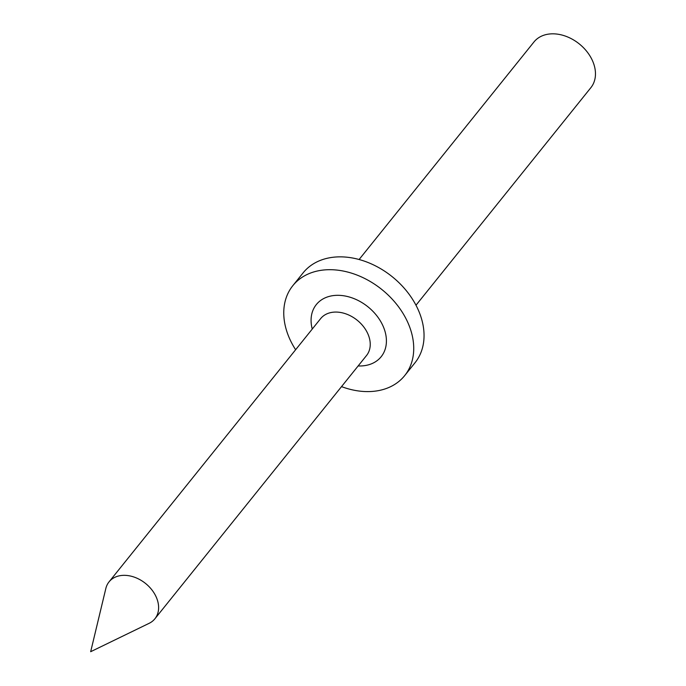 <?xml version="1.0" encoding="UTF-8"?>
<svg xmlns="http://www.w3.org/2000/svg" width="686" height="686" viewBox="0 0 686 686"><rect width="100%" height="100%" fill="white"/><g stroke="black" fill="none" stroke-linecap="round" stroke-linejoin="round"><path stroke-width="1.03" d="M415.99 305.227L590.869 87.671A36.495 26.848 -141.2 0 0 593.493 63.189A36.495 26.848 -141.2 0 0 565.496 36.135A36.495 26.848 -141.2 0 0 533.982 41.949L359.112 259.505M149.179 623.3A29.438 21.66 -141.2 0 0 154.907 618.772A29.438 21.66 -141.2 0 0 157.025 599.024A29.438 21.66 -141.2 0 0 134.439 577.192A29.438 21.66 -141.2 0 0 109.023 581.891A29.438 21.66 -141.2 0 0 105.841 588.459L90.672 651.7L149.179 623.3M341.517 386.621A71.764 52.796 -141.2 0 0 404.68 375.611L415.004 362.765A71.764 52.796 -141.2 0 0 420.158 314.617A71.764 52.796 -141.2 0 0 365.106 261.4A71.764 52.796 -141.2 0 0 303.135 272.839L292.811 285.685A71.764 52.796 -141.2 0 0 287.648 333.833A71.764 52.796 -141.2 0 0 295.632 349.731M404.68 375.611A71.764 52.796 -141.2 0 0 409.834 327.454A71.764 52.796 -141.2 0 0 354.782 274.237A71.764 52.796 -141.2 0 0 292.811 285.685M154.907 618.772L366.53 355.511A29.438 21.66 -141.2 0 0 368.639 335.754A29.438 21.66 -141.2 0 0 346.061 313.931A29.438 21.66 -141.2 0 0 320.636 318.621L109.023 581.891M312.25 329.057A41.597 30.604 38.8 0 1 337.641 295.314A41.597 30.604 38.8 0 1 384.16 328.8A41.597 30.604 38.8 0 1 358.135 365.947"/></g></svg>
